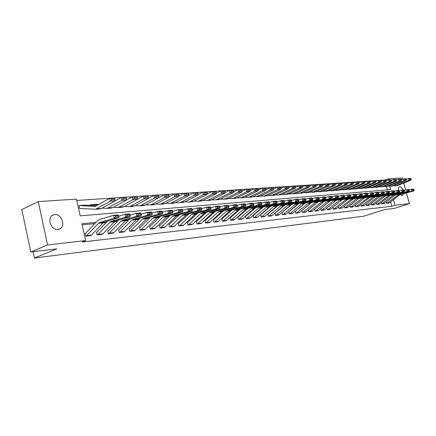 <?xml version="1.0" encoding="UTF-8"?>
<svg xmlns="http://www.w3.org/2000/svg" width="436" height="436" viewBox="0 0 436 436"><rect width="100%" height="100%" fill="white"/><g stroke="black" fill="none" stroke-linecap="round" stroke-linejoin="round"><path stroke-width="0.65" d="M403.605 193.421L402.346 195.677L400.101 194.5M398.362 190.428C398.117 188.374 398.509 187.153 399.54 186.777L399.73 186.744C400.967 186.799 402.052 187.894 402.984 190.025M57.934 229.396C50.353 230.546 46.358 216.267 53.824 214.774L54.729 214.621C62.31 213.64 66.174 227.745 58.729 229.254L57.934 229.396M406.363 192.756L409.355 203.645L394.286 208.43L384.47 209.607L363.886 216.18L34.39 258.019L56.827 248.863L30.787 251.986L21.8 209.569L38.275 201.596L76.474 199.116L80.18 215.869L390.661 189.589L389.724 186.15M384.716 180.046L76.769 200.44M384.699 179.986L387.757 178.929L402.297 177.981L402.63 179.185M387.386 189.867L386.465 186.483M78.981 205.776L79.412 205.579L78.943 205.618L79.554 208.381L95.517 209.291L110.368 201.154L109.589 198.353L114.237 198.042L114.701 198.396L111.447 198.614L111.763 199.737L115.011 199.514L114.701 198.396M90.606 205.481L90.448 204.778L91.364 204.615L97.964 205.007M95.904 222.404L81.919 223.717L85.652 240.607L82.202 242.002L391.855 206.277L390.645 201.852M311.097 203.013L310.813 203.04M304.595 203.634L304.246 203.667M297.957 204.266L297.537 204.304M291.177 204.909L290.687 204.958M284.25 205.574L283.683 205.623M277.176 206.244L276.533 206.31M269.949 206.936L269.219 207.002M262.559 207.64L261.747 207.716M255.011 208.359L254.106 208.446M247.283 209.095L246.286 209.187M239.386 209.847L238.29 209.95M231.303 210.621L230.104 210.73M223.03 211.405L221.728 211.531M214.561 212.212L213.15 212.348M205.896 213.041L204.364 213.188M197.012 213.885L195.361 214.043M187.916 214.752L186.134 214.921M178.591 215.64L176.678 215.825M169.032 216.556L166.983 216.746M159.233 217.488L157.031 217.695M149.177 218.447L146.828 218.67M138.861 219.428L136.348 219.668M128.266 220.436L125.59 220.692M117.393 221.477L114.537 221.744M106.221 222.54L103.185 222.829M94.743 223.635L82.164 224.834M86.862 235.614L91.484 235.113L90.786 235.598L86.165 236.105L98.514 223.314L99.8 222.491L114.101 218.256L113.583 215.324L99.294 219.608L97.37 220.85L85.745 233.178L85.085 233.364L85.701 236.154L91.206 235.364M107.578 221.123L97.206 231.968L96.558 232.154L97.174 234.906L102.525 234.137M118.696 220.131L108.368 230.791L107.725 230.976L108.335 233.685L113.551 232.944M129.525 219.155L119.23 229.641L118.603 229.827L119.208 232.502L124.293 231.783M140.076 218.207L129.814 228.529L129.198 228.704L129.803 231.347L134.751 230.649M150.306 217.292L140.13 227.439L139.52 227.614L140.125 230.224L144.948 229.543M160.361 216.376L150.186 226.377L149.586 226.551L150.186 229.129L154.894 228.469M170.127 215.493L159.99 225.347L159.402 225.516L159.996 228.055L164.59 227.418M179.648 214.626L168.977 224.502L169.566 227.014L174.046 226.393M188.935 213.782L178.319 223.515L178.907 225.995L183.278 225.39M197.999 212.959L187.436 222.556L188.02 225.003L192.287 224.415M206.844 212.152L196.336 221.613L196.914 224.033L201.083 223.461M215.482 211.362L205.029 220.698L205.607 223.09L209.678 222.529M223.919 210.593L213.52 219.799L214.092 222.164L218.071 221.619M232.165 209.836L221.82 218.921L222.387 221.259L226.279 220.73M240.214 209.1L229.93 218.065L230.497 220.376L234.296 219.858M248.089 208.375L237.854 217.226L238.421 219.51L242.138 219.008M255.785 207.667L245.61 216.409L246.171 218.665L249.806 218.174M263.311 206.975L253.191 215.607L253.747 217.842L257.305 217.362M270.674 206.299L260.614 214.823L261.164 217.035L264.647 216.567M277.879 205.634L267.873 214.06L268.423 216.24L271.83 215.787M284.931 204.985L274.98 213.308L275.525 215.466L278.86 215.024M291.831 204.348L281.934 212.572L282.479 214.708L285.743 214.272M298.584 203.732L288.746 211.852L289.291 213.967L292.491 213.542M305.189 203.127L295.423 211.149L295.957 213.242L299.096 212.823M301.968 210.484L302.491 212.528L305.565 212.119M311.653 202.544L302.006 210.452M308.383 209.841L308.895 211.831L311.909 211.433M317.969 201.982L308.47 209.77M314.672 209.215L315.173 211.149L318.122 210.757M324.15 201.443L314.808 209.1M320.831 208.593L321.321 210.479L324.215 210.098M330.188 200.931L321.016 208.446M326.875 207.988L327.354 209.82L330.194 209.444M332.799 207.389L333.268 209.176L336.052 208.811M338.614 206.806L339.072 208.544L341.802 208.185M344.315 206.228L344.762 207.923L347.443 207.569M349.906 205.661L350.348 207.313L352.975 206.969M355.4 205.105L355.825 206.719L358.408 206.381M360.785 204.56L361.204 206.13L363.738 205.797M366.077 204.026L366.485 205.558L368.976 205.231M371.27 203.498L371.674 204.991L374.115 204.669M376.372 202.974L376.764 204.435L379.162 204.124M381.38 202.468L381.767 203.89L384.121 203.585M386.301 201.966L386.678 203.356L388.994 203.056M33.049 251.714L34.39 258.019M30.787 251.986L47.589 244.956L38.275 201.596M403.731 183.196L405.594 189.965M409.355 203.645L394.94 205.291L393.419 199.699M391.855 206.277L394.94 205.291M85.652 240.607L47.589 244.956M129.432 219.254L129.072 219.286M118.554 220.278L118.025 220.327M107.381 221.325L106.667 221.395M388.045 180.003L387.757 178.929M85.549 233.315L85.113 233.494M91.484 235.113L103.147 222.872L104.433 222.055L118.734 217.831L114.101 218.256L115.622 217.019L118.865 216.73L118.657 215.564L115.415 215.847L115.622 217.019M115.415 215.847L113.583 215.324L118.216 214.921L118.657 215.564M118.734 217.831L118.865 216.73M80.05 205.438L84.813 205.105L96.476 205.863M115.011 199.514L115.011 200.827L101.517 208.463L99.751 208.958M79.412 205.579L95.201 206.381L109.589 198.353L111.447 198.614M115.011 200.827L110.368 201.154L111.763 199.737M98.318 234.372L102.82 233.881L102.122 234.366L97.626 234.857L109.997 222.218L111.284 221.406L125.584 217.21L125.072 214.321L118.772 216.191M97.01 232.105L96.585 232.279M102.82 233.881L114.499 221.788L115.791 220.981L130.091 216.801L125.584 217.21L127.094 215.994L130.244 215.711L130.042 214.561L126.887 214.839L127.094 215.994M126.887 214.839L125.072 214.321L129.579 213.929L130.042 214.561M130.091 216.801L130.244 215.711M109.474 233.162L113.856 232.688L113.158 233.162L108.777 233.642L121.164 221.15L122.456 220.349L136.757 216.191L136.25 213.346L130.146 215.139M108.166 230.927L107.752 231.096M113.856 232.688L125.552 220.736L126.838 219.935L141.144 215.793L136.757 216.191L138.245 214.992L141.313 214.719L141.111 213.58L138.043 213.853L138.245 214.992M138.043 213.853L136.25 213.346L140.632 212.959L141.111 213.58M141.144 215.793L141.313 214.719M120.336 231.985L124.603 231.521L123.906 231.99L119.638 232.453L132.037 220.115L133.329 219.319L147.63 215.204L147.123 212.392L141.21 214.114M119.033 229.777L118.63 229.941M124.603 231.521L136.31 219.706L137.596 218.916L151.892 214.817L147.63 215.204L149.096 214.022L152.082 213.749L151.881 212.632L148.894 212.893L149.096 214.022M148.894 212.893L147.123 212.392L151.39 212.021L151.881 212.632M151.892 214.817L152.082 213.749M91.544 204.604L98.939 204.451M107.632 205.002L107.948 205.024M126.413 198.734L126.102 197.633L122.941 197.846L123.252 198.952L126.413 198.734L126.396 200.031L112.891 207.574L111.12 208.07M126.396 200.031L121.878 200.347L107.016 208.392L102.1 208.13M123.252 198.952L121.878 200.347L121.104 197.584L125.623 197.285L126.102 197.633M106.716 205.52L121.104 197.584L122.941 197.846M90.481 204.936L90.901 204.746M110.03 203.645L110.346 203.667M137.504 197.977L137.198 196.892L134.119 197.099L134.43 198.184L137.504 197.977L137.465 199.257L123.96 206.713L122.189 207.198M137.465 199.257L133.073 199.563L118.205 207.514L113.431 207.274M134.43 198.184L133.073 199.563L132.304 196.838L136.697 196.549L137.198 196.892M118.151 204.637L132.304 196.838L134.119 197.099M109.082 204.179L109.403 204.201M148.295 197.241L147.989 196.167L144.997 196.369L145.302 197.443L148.295 197.241L148.24 198.5L134.735 205.874L132.964 206.353M148.24 198.5L143.967 198.8L130.457 206.206L129.094 206.659L124.456 206.435M145.302 197.443L143.967 198.8L143.199 196.113L147.472 195.829L147.989 196.167M129.41 203.699L143.199 196.113L144.997 196.369M130.92 230.835L135.073 230.382L134.375 230.851L130.217 231.303L142.626 219.106L143.918 218.322L158.208 214.24L157.701 211.465L151.973 213.122M129.617 228.66L129.225 228.818M135.073 230.382L146.785 218.709L148.077 217.929L162.356 213.863L158.208 214.24L159.658 213.073L162.568 212.812L162.366 211.705L159.456 211.961L159.658 213.073M159.456 211.961L157.701 211.465L161.854 211.106L162.366 211.705M162.356 213.863L162.568 212.812M158.802 196.522L158.497 195.464L155.581 195.66L155.892 196.718L158.802 196.522L158.731 197.77L145.226 205.051L143.46 205.536M158.731 197.77L154.567 198.058L141.062 205.378L139.7 205.83L135.193 205.618M155.892 196.718L154.567 198.058L153.804 195.41L157.968 195.132L158.497 195.464M148.245 198.445L153.804 195.41L155.581 195.66M141.231 229.718L145.281 229.276L144.583 229.739L140.528 230.181L152.943 218.12L154.23 217.346L168.503 213.302L168.007 210.566L162.448 212.158M139.929 227.57L139.547 227.723M145.281 229.276L156.993 217.738L158.279 216.965L172.547 212.937L168.503 213.302L169.942 212.152L172.77 211.896L172.574 210.806L169.74 211.057L169.942 212.152M169.74 211.057L168.007 210.566L172.051 210.212L172.574 210.806M172.547 212.937L172.77 211.896M151.281 228.628L155.232 228.197L154.535 228.655L150.584 229.085L162.993 217.166L164.279 216.398L178.537 212.392L178.041 209.689L172.651 211.22M149.984 226.507L149.613 226.655M155.232 228.197L166.939 216.785L168.225 216.022L182.477 212.032L178.537 212.392L179.959 211.253L182.717 211.002L182.515 209.929L179.757 210.168L179.959 211.253M179.757 210.168L178.041 209.689L181.981 209.345L182.515 209.929M182.477 212.032L182.717 211.002M161.08 227.559L164.933 227.145L164.236 227.597L160.383 228.017L172.787 216.229L174.073 215.471L188.308 211.498L187.818 208.833L182.586 210.31M159.789 225.472L159.423 225.614M164.933 227.145L176.64 215.864L177.926 215.106L192.145 211.149L188.308 211.498L189.715 210.375L192.401 210.136L192.205 209.073L189.518 209.307L189.715 210.375M189.518 209.307L187.818 208.833L191.655 208.501L192.205 209.073M192.145 211.149L192.401 210.136M170.64 226.524L174.4 226.115L173.702 226.562L169.942 226.976L182.341 215.319L183.627 214.567L197.835 210.632L197.345 208.005L192.271 209.422M169.353 224.464L168.999 224.6M174.4 226.115L186.096 214.959L187.376 214.212L201.574 210.294L197.835 210.632L199.225 209.525L201.841 209.291L201.65 208.239L199.029 208.468L199.225 209.525M199.029 208.468L197.345 208.005L201.089 207.678L201.65 208.239M201.574 210.294L201.841 209.291M179.97 225.51L183.638 225.112L182.94 225.559L179.272 225.957L191.655 214.43L192.941 213.689L207.122 209.787L206.637 207.193L201.71 208.561M178.684 223.477L178.34 223.608M183.638 225.112L195.323 214.081L196.603 213.34L210.768 209.454L207.122 209.787L208.495 208.691L211.051 208.463L210.855 207.427L208.299 207.65L208.495 208.691M208.299 207.65L206.637 207.193L210.288 206.871L210.855 207.427M210.768 209.454L211.051 208.463M169.032 195.819L168.727 194.778L165.893 194.968L166.198 196.015L169.032 195.819L168.945 197.056L155.45 204.255L153.685 204.729M168.945 197.056L164.89 197.339L151.396 204.571L150.033 205.018L145.651 204.822M166.198 196.015L164.89 197.339L164.127 194.723L168.182 194.451L168.727 194.778M158.737 197.633L164.127 194.723L165.893 194.968M179 195.137L178.695 194.113L175.931 194.298L176.231 195.328L179 195.137L178.891 196.358L165.413 203.481L163.653 203.95M178.891 196.358L174.945 196.636L161.462 203.786L160.099 204.228L155.843 204.048M176.231 195.328L174.945 196.636L174.187 194.053L178.139 193.791L178.695 194.113M168.955 196.849L174.187 194.053L175.931 194.298M188.706 194.478L188.406 193.459L185.714 193.639L186.014 194.658L188.706 194.478L188.586 195.677L175.13 202.724L173.37 203.187M188.586 195.677L184.739 195.949L171.272 203.023L169.915 203.459L165.773 203.29M186.014 194.658L184.739 195.949L183.987 193.404L187.834 193.148L188.406 193.459M178.913 196.086L183.987 193.404L185.714 193.639M198.173 193.829L197.873 192.826L195.246 193.001L195.546 194.009L198.173 193.829L198.037 195.017L184.602 201.982L182.842 202.446M198.037 195.017L194.287 195.279L180.842 202.277L179.485 202.707L175.452 202.555M195.546 194.009L194.287 195.279L193.54 192.767L197.29 192.516L197.873 192.826M188.619 195.344L193.54 192.767L195.246 193.001M207.405 193.197L207.105 192.205L204.544 192.38L204.844 193.371L207.405 193.197L207.253 194.374L193.84 201.263L192.085 201.721M207.253 194.374L203.596 194.63L190.172 201.552L188.821 201.977L184.897 201.83M204.844 193.371L203.596 194.63L202.849 192.145L206.511 191.905L207.105 192.205M198.086 194.62L202.849 192.145L204.544 192.38M189.071 224.524L192.652 224.137L191.96 224.573L188.379 224.965L200.745 213.564L202.026 212.828L216.174 208.964L215.695 206.397L210.91 207.721M187.796 222.518L187.458 222.643M192.652 224.137L204.321 213.22L205.601 212.49L219.739 208.642L216.174 208.964L217.537 207.879L220.027 207.656L219.837 206.637L217.346 206.855L217.537 207.879M217.346 206.855L215.695 206.397L219.259 206.086L219.837 206.637M219.739 208.642L220.027 207.656M216.403 192.581L216.109 191.606L213.613 191.769L213.907 192.75L216.403 192.581L216.245 193.742L202.86 200.56L201.105 201.012M216.245 193.742L212.675 193.993L199.279 200.838L197.928 201.263L194.107 201.127M213.907 192.75L212.675 193.993L211.934 191.54L215.504 191.306L216.109 191.606M207.313 193.922L211.934 191.54L213.613 191.769M197.96 223.559L201.459 223.183L200.767 223.614L197.268 223.995L209.618 212.719L210.899 211.989L225.009 208.157L224.535 205.623L219.886 206.898M196.691 221.575L196.358 221.701M201.459 223.183L213.106 212.387L214.387 211.662L228.486 207.841L225.009 208.157L226.355 207.089L228.786 206.871L228.595 205.863L226.164 206.075L226.355 207.089M226.164 206.075L224.535 205.623L228.006 205.323L228.595 205.863M228.486 207.841L228.786 206.871M225.189 191.982L224.894 191.017L222.458 191.181L222.752 192.145L225.189 191.982L225.014 193.132L211.662 199.873L209.912 200.326M225.014 193.132L221.532 193.371L208.163 200.146L206.817 200.565L203.094 200.44M222.752 192.145L221.532 193.371L220.796 190.952L224.284 190.723L224.894 191.017M216.316 193.241L220.796 190.952L222.458 191.181M206.642 222.622L210.059 222.251L209.367 222.676L205.95 223.052L218.278 211.891L219.553 211.171L233.631 207.373L233.156 204.871L228.644 206.103M205.372 220.66L205.051 220.78M210.059 222.251L221.684 211.569L222.96 210.85L237.02 207.067L233.631 207.373L234.966 206.315L237.337 206.103L237.146 205.105L234.775 205.318L234.966 206.315M234.775 205.318L233.156 204.871L236.552 204.577L237.146 205.105M237.02 207.067L237.337 206.103M233.761 191.393L233.467 190.439L231.085 190.603L231.38 191.557L233.761 191.393L233.576 192.532L220.251 199.203L218.507 199.65M233.576 192.532L230.175 192.767L216.839 199.47L215.493 199.884L211.869 199.77M231.38 191.557L230.175 192.767L229.445 190.379L232.846 190.15L233.467 190.439M225.101 192.576L229.445 190.379L231.085 190.603M215.122 221.701L218.458 221.335L217.766 221.761L214.43 222.126L226.736 211.084L228.012 210.37L242.045 206.61L241.577 204.135L237.189 205.323M213.858 219.766L213.542 219.88M218.458 221.335L230.066 210.768L231.336 210.059L245.359 206.31L242.045 206.61L243.364 205.563L245.681 205.356L245.495 204.37L243.179 204.577L243.364 205.563M243.179 204.577L241.577 204.135L244.89 203.846L245.495 204.37M245.359 206.31L245.681 205.356M242.127 190.821L241.838 189.878L239.517 190.036L239.805 190.979L242.127 190.821L241.936 191.949L228.644 198.549L226.905 198.99M241.936 191.949L238.617 192.178L225.314 198.811L223.968 199.225L220.436 199.11M239.805 190.979L238.617 192.178L237.887 189.818L241.212 189.595L241.838 189.878M233.674 191.927L237.887 189.818L239.517 190.036M223.406 220.801L226.666 220.447L225.979 220.867L222.714 221.221L234.999 210.299L236.268 209.591L250.264 205.863L249.801 203.416L245.533 204.566M222.147 218.888L221.837 219.003M226.666 220.447L238.252 209.989L239.517 209.285L253.496 205.569L250.264 205.863L251.567 204.827L253.834 204.626L253.643 203.65L251.381 203.852L251.567 204.827M251.381 203.852L249.801 203.416L253.033 203.132L253.643 203.65M253.496 205.569L253.834 204.626M250.302 190.265L250.013 189.333L247.741 189.486L248.035 190.418L250.302 190.265L250.095 191.377L236.841 197.911L235.108 198.347M250.095 191.377L246.852 191.6L233.587 198.167L232.246 198.571L228.807 198.467M248.035 190.418L246.852 191.6L246.133 189.268L249.376 189.05L250.013 189.333M242.045 191.3L246.133 189.268L247.741 189.486M231.505 219.924L234.693 219.575L234.001 219.995L230.813 220.338L243.07 209.525L244.334 208.828L258.292 205.133L257.829 202.713L253.681 203.825M230.246 218.033L229.946 218.142M234.693 219.575L246.247 209.226L247.512 208.528L261.447 204.844L258.292 205.133L259.584 204.108L261.791 203.912L261.605 202.947L259.398 203.143L259.584 204.108M259.398 203.143L257.829 202.713L260.984 202.44L261.605 202.947M261.447 204.844L261.791 203.912M258.286 189.72L257.998 188.799L255.779 188.946L256.068 189.867L258.286 189.72L258.068 190.815L244.852 197.285L243.125 197.721M258.068 190.815L254.902 191.039L241.675 197.535L240.34 197.939L236.982 197.84M256.068 189.867L254.902 191.039L254.183 188.734L257.998 188.799M250.226 190.69L254.183 188.734L255.779 188.946M239.419 219.063L242.536 218.725L241.849 219.139L238.732 219.477L250.962 208.773L252.221 208.081L266.129 204.419L265.671 202.032L261.638 203.105M238.17 217.193L237.876 217.302M242.536 218.725L254.063 208.479L255.327 207.792L269.219 204.135L266.129 204.419L267.41 203.405L269.568 203.214L269.383 202.26L267.224 202.451L267.41 203.405M267.224 202.451L265.671 202.032L268.761 201.759L269.383 202.26M269.219 204.135L269.568 203.214M247.163 218.223L250.21 217.891L246.476 218.632L258.673 208.043L259.932 207.356L273.792 203.721L273.339 201.361L269.41 202.397M245.915 216.376L245.626 216.479M250.21 217.891L261.709 207.749L262.963 207.067L276.811 203.443L273.792 203.721L275.056 202.724L277.171 202.533L276.985 201.59L274.876 201.775L275.056 202.724M274.876 201.775L273.339 201.361L276.353 201.094L276.985 201.59M276.811 203.443L277.171 202.533M254.733 217.4L257.714 217.079L254.046 217.809L266.211 207.323L267.464 206.642L281.285 203.04L280.828 200.707L277.007 201.71M253.49 215.575L253.207 215.678M257.714 217.079L269.181 207.04L270.434 206.364L284.234 202.767L281.285 203.04L282.533 202.053L284.599 201.868L284.419 200.936L282.354 201.116L282.533 202.053M282.354 201.116L280.828 200.707L283.782 200.446L284.419 200.936M284.234 202.767L284.599 201.868M262.14 216.599L265.055 216.283L261.458 217.003L273.59 206.62L274.838 205.945L288.605 202.369L288.158 200.064L284.435 201.04M260.902 214.795L260.63 214.894M265.055 216.283L276.495 206.342L277.743 205.672L291.488 202.108L288.605 202.369L289.847 201.394L291.864 201.214L291.684 200.293L289.668 200.473L289.847 201.394M289.668 200.473L288.158 200.064L291.041 199.813L291.684 200.293M291.488 202.108L291.864 201.214M269.388 215.809L272.244 215.504L268.707 216.212L280.8 205.928L282.048 205.263L295.766 201.721L295.319 199.437L291.7 200.38M272.244 215.504L283.645 205.661L284.888 204.996L298.589 201.465L295.766 201.721L296.992 200.756L298.971 200.576L298.791 199.666L296.818 199.841L296.992 200.756M296.818 199.841L295.319 199.437L298.142 199.192L298.791 199.666M298.589 201.465L298.971 200.576M276.484 215.041L279.28 214.741L275.808 215.439L287.864 205.258L289.106 204.598L302.775 201.083L302.328 198.827L298.802 199.743M279.28 214.741L290.643 204.991L291.886 204.331L305.532 200.833L302.775 201.083L303.99 200.124L305.919 199.955L305.74 199.056L303.81 199.225L303.99 200.124M303.81 199.225L302.328 198.827L305.091 198.582L305.74 199.056M305.532 200.833L305.919 199.955M283.427 214.289L286.169 213.989L282.751 214.681L296.011 203.944L309.625 200.456L309.184 198.227L305.756 199.11M286.169 213.989L297.499 204.337L298.736 203.688L312.329 200.211L309.625 200.456L310.83 199.514L312.721 199.345L312.547 198.451L310.655 198.62L310.83 199.514M310.655 198.62L309.184 198.227L311.887 197.988L312.547 198.451M312.329 200.211L312.721 199.345M290.229 213.553L292.91 213.259L289.558 213.94L301.538 203.95L302.775 203.307L316.334 199.846L315.898 197.639L312.552 198.5M292.91 213.259L304.208 203.699L305.44 203.051L318.978 199.606L316.334 199.846L317.528 198.914L319.375 198.745L319.201 197.868L317.353 198.031L317.528 198.914M317.353 198.031L315.898 197.639L318.542 197.41L319.201 197.868M318.978 199.606L319.375 198.745M296.894 212.828L299.521 212.545L296.224 213.215L308.165 203.323L309.397 202.68L322.902 199.247L322.466 197.067L319.212 197.9M299.521 212.545L310.775 203.072L312.002 202.435L325.49 199.012L322.902 199.247L324.084 198.326L325.894 198.162L325.719 197.29L323.91 197.448L324.084 198.326M323.91 197.448L322.466 197.067L325.06 196.838L325.719 197.29M325.49 199.012L325.894 198.162M303.418 212.119L305.996 211.841L302.753 212.501L315.877 202.064L329.333 198.663L328.902 196.5L325.725 197.312M305.996 211.841L317.212 202.457L318.433 201.824L331.867 198.435L329.333 198.663L330.504 197.748L332.276 197.59L332.101 196.729L330.33 196.881L330.504 197.748M330.33 196.881L328.902 196.5L331.436 196.282L332.101 196.729M331.867 198.435L332.276 197.59M309.816 211.427L312.34 211.149L309.151 211.803L322.231 201.465L335.627 198.091L335.202 195.949L332.107 196.74M312.34 211.149L323.517 201.857L324.733 201.23L338.113 197.862L335.627 198.091L336.788 197.186L338.527 197.028L338.352 196.173L336.614 196.331L336.788 197.186M336.614 196.331L335.202 195.949L337.682 195.737L338.352 196.173L343.802 195.197L344.478 195.633L342.772 195.786L342.947 196.631L344.647 196.478L344.478 195.633L347.416 194.881L349.803 194.674L350.479 195.105L348.811 195.252L348.98 196.091L350.648 195.944L350.479 195.105M338.113 197.862L338.527 197.028M316.084 210.746L318.558 210.479L315.419 211.122L327.24 201.503L328.455 200.876L341.797 197.53L341.372 195.41L342.772 195.786M318.558 210.479L329.692 201.269L330.908 200.647L344.227 197.306L341.797 197.53L342.947 196.631M344.227 197.306L344.647 196.478M322.226 210.081L324.651 209.814L321.566 210.452L333.344 200.92L334.554 200.304L347.841 196.979L347.416 194.881L348.811 195.252M324.651 209.814L335.747 200.691L336.957 200.075L350.222 196.761L347.841 196.979L348.98 196.091M350.222 196.761L350.648 195.944M328.253 209.427L330.63 209.166L327.594 209.792L339.322 200.347L340.532 199.737L353.76 196.44L353.34 194.363L350.457 195.094M336.058 200.467L327.12 207.787M330.63 209.166L341.688 200.124L342.887 199.514L356.098 196.227L353.76 196.44L354.888 195.562L356.523 195.415L356.354 194.587L354.724 194.729L354.888 195.562M354.724 194.729L353.34 194.363L355.678 194.162L356.354 194.587M356.098 196.227L356.523 195.415M334.161 208.784L336.494 208.533L333.502 209.149L346.391 199.181L359.564 195.911L359.15 193.857L356.321 194.565M336.494 208.533L347.503 199.568L361.853 195.704L359.564 195.911L360.686 195.039L362.283 194.897L362.12 194.08L360.518 194.222L360.686 195.039M360.518 194.222L359.15 193.857L361.439 193.66L362.12 194.08M361.853 195.704L362.283 194.897M339.955 208.157L342.244 207.907L339.301 208.517L352.141 198.636L365.254 195.393L364.845 193.361L362.076 194.053M342.244 207.907L353.215 199.023L367.499 195.192L365.254 195.393L366.365 194.532L367.935 194.391L367.771 193.579L366.196 193.72L366.365 194.532M366.196 193.72L364.845 193.361L367.09 193.164L367.771 193.579M367.499 195.192L367.935 194.391M345.639 207.541L347.884 207.296L344.99 207.896L356.588 198.702L370.834 194.887L370.426 192.87L367.717 193.546M347.884 207.296L358.812 198.489L373.036 194.685L370.834 194.887L371.935 194.031L373.472 193.895L373.309 193.088L371.772 193.224L371.935 194.031M371.772 193.224L370.426 192.87L372.627 192.679L373.309 193.088M373.036 194.685L373.472 193.895M351.214 206.936L353.416 206.697L350.566 207.291L362.12 198.178L376.306 194.385L375.903 192.396L373.243 193.05M353.416 206.697L364.305 197.966L378.47 194.189L376.306 194.385L377.396 193.54L378.906 193.404L378.742 192.608L377.233 192.745L377.396 193.54M377.233 192.745L375.903 192.396L378.061 192.205L378.742 192.608M378.47 194.189L378.906 193.404M266.085 189.186L265.797 188.276L263.633 188.423L263.916 189.333L266.085 189.186L265.862 190.27L252.684 196.674L250.962 197.105M265.862 190.27L262.766 190.488L249.572 196.919L248.242 197.317L244.972 197.23M263.916 189.333L262.766 190.488L262.052 188.21L265.797 188.276M258.21 190.091L262.052 188.21L263.633 188.423M273.71 188.663L273.421 187.763L271.306 187.905L271.59 188.81L273.71 188.663L273.476 189.742L260.341 196.08L258.624 196.505M273.476 189.742L270.451 189.949L257.3 196.314L255.97 196.712L252.782 196.631M271.59 188.81L270.451 189.949L269.742 187.698L273.421 187.763M266.02 189.507L269.742 187.698L271.306 187.905M281.16 188.156L280.877 187.267L278.806 187.404L279.089 188.298L281.16 188.156L280.92 189.219L267.829 195.497L266.113 195.917M280.92 189.219L277.961 189.426L264.854 195.726L263.529 196.124L260.417 196.042M279.089 188.298L277.961 189.426L277.258 187.197L280.877 187.267M273.65 188.941L277.258 187.197L278.806 187.404M288.447 187.654L288.169 186.777L286.141 186.913L286.425 187.796L288.447 187.654L288.196 188.712L275.154 194.925L273.443 195.344M288.196 188.712L285.308 188.913L272.244 195.154L270.925 195.541L267.884 195.47M286.425 187.796L285.308 188.913L284.604 186.706L288.169 186.777M281.106 188.39L284.604 186.706L286.141 186.913M295.575 187.169L295.297 186.297L293.314 186.434L293.597 187.306L295.575 187.169L295.319 188.21L282.315 194.363L280.615 194.783M295.319 188.21L292.491 188.406L279.471 194.587L278.157 194.974L275.187 194.908M293.597 187.306L292.491 188.406L291.793 186.232L295.297 186.297M288.403 187.845L291.793 186.232L293.314 186.434M302.546 186.69L302.268 185.834L300.333 185.959L300.611 186.826L302.546 186.69L302.284 187.725L289.33 193.818L287.635 194.233M302.284 187.725L299.516 187.916L286.545 194.036L285.231 194.418L282.337 194.358M300.611 186.826L299.516 187.916L298.824 185.763L302.268 185.834M295.537 187.322L298.824 185.763L300.333 185.959M309.369 186.227L309.097 185.376L307.2 185.502L307.473 186.352L309.369 186.227L309.102 187.246L296.191 193.284L294.502 193.693M309.102 187.246L306.394 187.436L293.466 193.497L292.158 193.878L286.545 194.036M307.473 186.352L306.394 187.436L305.701 185.305L309.097 185.376M302.519 186.804L305.701 185.305L307.2 185.502M316.051 185.769L315.773 184.929L313.92 185.049L314.192 185.894L316.051 185.769L315.773 186.782L302.916 192.761L301.232 193.164M315.773 186.782L313.124 186.968L300.24 192.968L298.943 193.344L293.466 193.497M314.192 185.894L313.124 186.968L312.438 184.859L315.773 184.929M309.353 186.303L312.438 184.859L313.92 185.049M328.989 184.886L328.722 184.057L326.94 184.177L327.213 185.006L328.989 184.886L328.7 185.878L326.161 186.052L325.485 183.987L322.586 185.333L322.313 184.488L320.498 184.608L320.771 185.447L322.586 185.322L322.308 186.325L309.495 192.249L307.821 192.647M322.308 186.325L319.708 186.504L306.879 192.45L302.884 192.777M320.771 185.447L319.708 186.504L319.027 184.417L322.313 184.488M316.04 185.812L319.027 184.417L320.498 184.608M328.7 185.878L315.942 191.742L314.274 192.145M327.213 185.006L326.161 186.052L313.38 191.944L309.451 192.271M326.94 184.177L325.485 183.987L328.722 184.057M335.262 184.455L334.99 183.638L333.251 183.758L333.518 184.575L335.262 184.455L334.968 185.436L322.259 191.251L320.596 191.649M334.968 185.436L332.477 185.611L319.746 191.448L315.882 191.775M333.518 184.575L332.477 185.611L331.801 183.567L334.99 183.638M328.984 184.869L331.801 183.567L333.251 183.758M341.404 184.036L341.137 183.229L339.431 183.343L339.699 184.15L341.404 184.036L341.105 185.006L328.444 190.772L326.787 191.164M341.105 185.006L338.668 185.18L325.986 190.963L322.182 191.284M339.699 184.15L338.668 185.18L337.998 183.158L341.137 183.229M335.246 184.417L337.998 183.158L339.431 183.343M347.421 183.621L347.16 182.826L345.486 182.935L345.748 183.736L347.421 183.621L347.121 184.586L334.51 190.298L332.864 190.685M347.121 184.586L344.729 184.755L332.101 190.483L328.357 190.81M345.748 183.736L344.729 184.755L344.064 182.755L347.16 182.826M341.383 183.976L344.064 182.755L345.486 182.935M353.324 183.218L353.056 182.428L351.416 182.537L351.683 183.333L353.324 183.218L353.013 184.172L340.462 189.834L338.816 190.221M353.013 184.172L350.669 184.335L338.096 190.02L334.407 190.341M351.683 183.333L350.669 184.335L350.01 182.357L353.056 182.428M347.399 183.545L350.01 182.357L351.416 182.537M359.106 182.826L358.844 182.041L357.237 182.15L357.498 182.935L359.106 182.826L358.795 183.769L346.288 189.377L344.653 189.764M358.795 183.769L356.495 183.932L343.971 189.562L340.342 189.883M357.498 182.935L356.495 183.932L355.836 181.97L358.844 182.041M353.291 183.12L355.836 181.97L357.237 182.15M364.774 182.439L364.512 181.659L362.937 181.768L363.199 182.542L364.774 182.439L364.458 183.371L352.01 188.935L350.381 189.311M364.458 183.371L362.207 183.529L349.732 189.11L346.162 189.437M363.199 182.542L362.207 183.529L361.553 181.589L364.512 181.659M359.068 182.706L361.553 181.589L362.937 181.768M370.333 182.057L370.077 181.289L368.529 181.392L368.791 182.161L370.333 182.057L370.017 182.984L357.618 188.494L355.994 188.875M370.017 182.984L367.804 183.142L355.389 188.668L351.863 188.995M368.791 182.161L367.804 183.142L367.156 181.218L370.077 181.289M364.73 182.303L367.156 181.218L368.529 181.392M375.788 181.681L375.532 180.924L374.012 181.027L374.273 181.785L375.788 181.681L375.467 182.602L363.117 188.069L361.504 188.439M375.467 182.602L373.298 182.755L360.932 188.238L357.46 188.559M374.273 181.785L373.298 182.755L372.649 180.853L375.532 180.924M370.284 181.905L372.649 180.853L374.012 181.027M356.692 206.342L358.85 206.108L356.043 206.691L368.731 197.072L381.674 193.9L381.271 191.922L378.671 192.565M358.85 206.108L369.695 197.454L383.794 193.704L381.674 193.9L382.754 193.061L384.236 192.93L384.078 192.14L382.595 192.271L382.754 193.061M382.595 192.271L381.271 191.922L383.391 191.736L384.078 192.14M383.794 193.704L384.236 192.93M381.14 181.316L380.884 180.564L379.391 180.662L379.652 181.42L381.14 181.316L380.808 182.232L366.91 188.02M380.808 182.232L378.682 182.379L366.371 187.812L362.954 188.134M379.652 181.42L378.682 182.379L378.045 180.493L380.884 180.564M375.734 181.518L378.045 180.493L379.391 180.662M362.065 205.759L364.185 205.525L361.417 206.108L372.878 197.148L386.945 193.421L386.541 191.464L383.991 192.091M364.185 205.525L374.982 196.947L389.021 193.23L386.945 193.421L388.013 192.592L389.468 192.461L389.304 191.677L387.849 191.807L388.013 192.592M387.849 191.807L386.541 191.464L388.618 191.284L389.304 191.677M389.021 193.23L389.468 192.461M386.389 180.956L386.133 180.215L384.672 180.313L384.928 181.06L386.389 180.956L386.056 181.861L373.821 187.235L372.219 187.6M386.056 181.861L383.969 182.008L371.712 187.398L368.344 187.72M384.928 181.06L383.969 182.008L383.331 180.139L386.133 180.215M381.075 181.136L383.331 180.139L384.672 180.313M367.335 205.187L369.417 204.958L366.698 205.53L378.11 196.652L392.111 192.952L391.713 191.012L389.212 191.622M369.417 204.958L380.176 196.456L394.149 192.767L392.111 192.952L393.168 192.129L394.596 191.998L394.438 191.224L393.01 191.35L393.168 192.129M393.01 191.35L391.713 191.012L393.752 190.832L394.438 191.224M394.149 192.767L394.596 191.998M391.539 180.608L391.283 179.866L389.849 179.964L390.106 180.706L391.539 180.608L391.201 181.501L377.423 187.191M391.201 181.501L389.157 181.643L376.949 186.99L373.63 187.311M390.106 180.706L389.157 181.643L388.52 179.796L391.283 179.866M386.318 180.766L388.52 179.796L389.849 179.964M372.518 204.626L374.562 204.402L371.875 204.969L383.244 196.162L397.18 192.489L396.787 190.57L394.335 191.17M374.562 204.402L385.271 195.966L399.185 192.303L397.18 192.489L398.232 191.671L399.632 191.546L399.474 190.783L398.073 190.903L398.232 191.671M398.073 190.903L396.787 190.57L398.787 190.39L399.474 190.783M399.185 192.303L399.632 191.546M396.591 180.259L396.34 179.528L394.934 179.621L395.185 180.357L396.591 180.259L396.259 181.147L382.541 186.793M396.259 181.147L394.248 181.289L382.094 186.586L378.819 186.908M395.185 180.357L394.248 181.289L393.615 179.458L396.34 179.528M391.468 180.395L393.615 179.458L394.934 179.621M377.603 204.07L379.609 203.852L376.966 204.413L389.446 195.11L402.161 192.036L401.769 190.134L399.365 190.717M379.609 203.852L390.28 195.492L404.128 191.856L402.161 192.036L403.202 191.23L404.581 191.104L404.423 190.347L403.044 190.467L403.202 191.23M403.044 190.467L401.769 190.134L403.731 189.96L404.423 190.347M404.128 191.856L404.581 191.104M401.556 179.921L401.305 179.196L399.926 179.289L400.177 180.014L401.556 179.921L401.218 180.804L387.56 186.401M401.218 180.804L399.245 180.94L387.146 186.194L383.914 186.515M400.177 180.014L399.245 180.94L398.618 179.125L401.305 179.196M396.515 180.041L398.618 179.125L399.926 179.289M382.595 203.53L384.568 203.318L381.963 203.868L393.239 195.208L407.05 191.589L406.657 189.704L404.303 190.276M384.568 203.318L395.196 195.023L408.979 191.415L407.05 191.589L408.085 190.788L409.431 190.668L409.279 189.916L407.927 190.036L408.085 190.788M407.927 190.036L406.657 189.704L408.587 189.535L409.279 189.916M408.979 191.415L409.431 190.668M406.428 179.588L406.183 178.869L404.826 178.962L405.077 179.681L406.428 179.588L406.085 180.46L392.493 186.014M406.085 180.46L404.15 180.597L392.106 185.807L388.923 186.128M405.077 179.681L404.15 180.597L403.529 178.798L406.183 178.869M401.474 179.686L403.529 178.798L404.826 178.962M387.506 202.996L389.441 202.789L386.874 203.334L399.251 194.184L411.846 191.153L411.459 189.284L409.148 189.845M389.441 202.789L400.025 194.56L413.742 190.979L411.846 191.153L412.876 190.358L414.2 190.243L414.047 189.496L412.718 189.611L412.876 190.358M412.718 189.611L411.459 189.284L413.355 189.12L414.047 189.496M413.742 190.979L414.2 190.243M411.213 179.261L410.968 178.547L409.638 178.64L409.884 179.354L411.213 179.261L410.87 180.128L397.338 185.632M410.87 180.128L408.968 180.259L396.978 185.425L393.833 185.747M409.884 179.354L408.968 180.259L408.347 178.477L410.968 178.547M406.347 179.343L408.347 178.477L409.638 178.64M98.514 223.314L103.147 222.872M99.8 222.491L104.433 222.055M95.391 206.348L94.732 206.397M101.517 208.463L96.879 208.822M84.813 205.105L80.18 205.438M109.997 222.218L114.499 221.788M111.284 221.406L115.791 220.981M121.164 221.15L125.552 220.736M122.456 220.349L126.838 219.935M132.037 220.115L136.31 219.706M133.329 219.319L137.596 218.916M112.891 207.574L108.379 207.928M96.182 204.277L91.669 204.604M123.96 206.713L119.568 207.056M134.735 205.874L130.457 206.206M142.626 219.106L146.785 218.709M143.918 218.322L148.077 217.929M145.226 205.051L141.062 205.378M152.943 218.12L156.993 217.738M154.23 217.346L158.279 216.965M162.993 217.166L166.939 216.785M164.279 216.398L168.225 216.022M172.787 216.229L176.64 215.864M174.073 215.471L177.926 215.106M182.341 215.319L186.096 214.959M183.627 214.567L187.376 214.212M191.655 214.43L195.323 214.081M192.941 213.689L196.603 213.34M155.45 204.255L151.396 204.571M165.413 203.481L161.462 203.786M175.13 202.724L171.272 203.023M184.602 201.982L180.842 202.277M193.84 201.263L190.172 201.552M200.745 213.564L204.321 213.22M202.026 212.828L205.601 212.49M202.86 200.56L199.279 200.838M209.618 212.719L213.106 212.387M210.899 211.989L214.387 211.662M211.662 199.873L208.163 200.146M218.278 211.891L221.684 211.569M219.553 211.171L222.96 210.85M220.251 199.203L216.839 199.47M226.736 211.084L230.066 210.768M228.012 210.37L231.336 210.059M228.644 198.549L225.314 198.811M234.999 210.299L238.252 209.989M236.268 209.591L239.517 209.285M236.841 197.911L233.587 198.167M243.07 209.525L246.247 209.226M244.334 208.828L247.512 208.528M244.852 197.285L241.675 197.535M250.962 208.773L254.063 208.479M252.221 208.081L255.327 207.792M258.673 208.043L261.709 207.749M259.932 207.356L262.963 207.067M266.211 207.323L269.181 207.04M267.464 206.642L270.434 206.364M273.59 206.62L276.495 206.342M274.838 205.945L277.743 205.672M280.8 205.928L283.645 205.661M282.048 205.263L284.888 204.996M287.864 205.258L290.643 204.991M289.106 204.598L291.886 204.331M294.774 204.598L297.499 204.337M296.011 203.944L298.736 203.688M301.538 203.95L304.208 203.699M302.775 203.307L305.44 203.051M308.165 203.323L310.775 203.072M309.397 202.68L312.002 202.435M314.656 202.702L317.212 202.457M315.877 202.064L318.433 201.824M321.01 202.097L323.517 201.857M322.231 201.465L324.733 201.23M327.24 201.503L329.692 201.269M328.455 200.876L330.908 200.647M333.344 200.92L335.747 200.691M334.554 200.304L336.957 200.075M339.322 200.347L341.688 200.124M340.532 199.737L342.887 199.514M345.192 199.792L347.503 199.568M346.391 199.181L348.702 198.963M350.942 199.241L353.215 199.023M352.141 198.636L354.408 198.424M356.588 198.702L358.812 198.489M357.776 198.108L360 197.895M362.12 198.178L364.305 197.966M363.308 197.584L365.488 197.377M252.684 196.674L249.572 196.919M260.341 196.08L257.3 196.314M267.829 195.497L264.854 195.726M275.154 194.925L272.244 195.154M282.315 194.363L279.471 194.587M302.916 192.761L300.24 192.968M309.495 192.249L306.879 192.45M315.942 191.742L313.38 191.944M322.259 191.251L319.746 191.448M328.444 190.772L325.986 190.963M334.51 190.298L332.101 190.483M340.462 189.834L338.096 190.02M346.288 189.377L343.971 189.562M352.01 188.935L349.732 189.11M357.618 188.494L355.389 188.668M363.117 188.069L360.932 188.238M367.553 197.661L369.695 197.454M368.731 197.072L370.873 196.87M368.518 187.644L366.371 187.812M372.878 197.148L374.982 196.947M374.055 196.565L376.159 196.369M373.821 187.235L371.712 187.398M378.11 196.652L380.176 196.456M379.282 196.075L381.347 195.878M379.02 186.826L376.949 186.99M383.244 196.162L385.271 195.966M384.41 195.59L386.438 195.399M384.127 186.428L382.094 186.586M388.285 195.682L390.28 195.492M389.446 195.11L391.435 194.925M389.141 186.036L387.146 186.194M393.239 195.208L395.196 195.023M394.395 194.647L396.346 194.461M394.068 185.654L392.106 185.807M398.101 194.745L400.025 194.56M399.251 194.184L401.169 194.004M398.902 185.278L396.978 185.425M53.824 214.774L52.2 215.515M100.155 208.926L95.517 209.291M111.529 208.037L107.016 208.392M122.598 207.171L118.205 207.514M133.372 206.326L129.094 206.659M143.864 205.503L139.7 205.83M154.093 204.702L150.033 205.018M164.056 203.917L160.099 204.228M173.773 203.16L169.915 203.459M183.245 202.413L179.485 202.707M192.489 201.688L188.821 201.977M201.508 200.985L197.928 201.263M210.31 200.293L206.817 200.565M218.91 199.617L215.493 199.884M227.303 198.963L223.968 199.225M235.505 198.32L232.246 198.571M243.522 197.688L240.34 197.939M251.354 197.077L248.242 197.317M259.017 196.473L255.97 196.712M266.505 195.889L263.529 196.124M273.835 195.312L270.925 195.541M281.007 194.75L278.157 194.974M288.022 194.2L285.231 194.418M294.889 193.66L292.158 193.878M301.614 193.137L298.943 193.344M308.203 192.619L305.587 192.826M314.656 192.113L312.089 192.314M320.972 191.617L318.46 191.813M327.169 191.132L324.706 191.328M333.24 190.657L330.826 190.848M339.192 190.189L336.826 190.374M345.029 189.731L342.707 189.916M350.751 189.284L348.473 189.464M356.365 188.843L354.13 189.017M361.875 188.412L359.684 188.586M367.281 187.987L365.128 188.156M372.584 187.573L370.475 187.736M377.789 187.164L375.718 187.327M382.901 186.766L380.868 186.924M387.92 186.368L385.925 186.526M392.852 185.981L390.89 186.139M397.692 185.605L395.768 185.752"/></g></svg>
